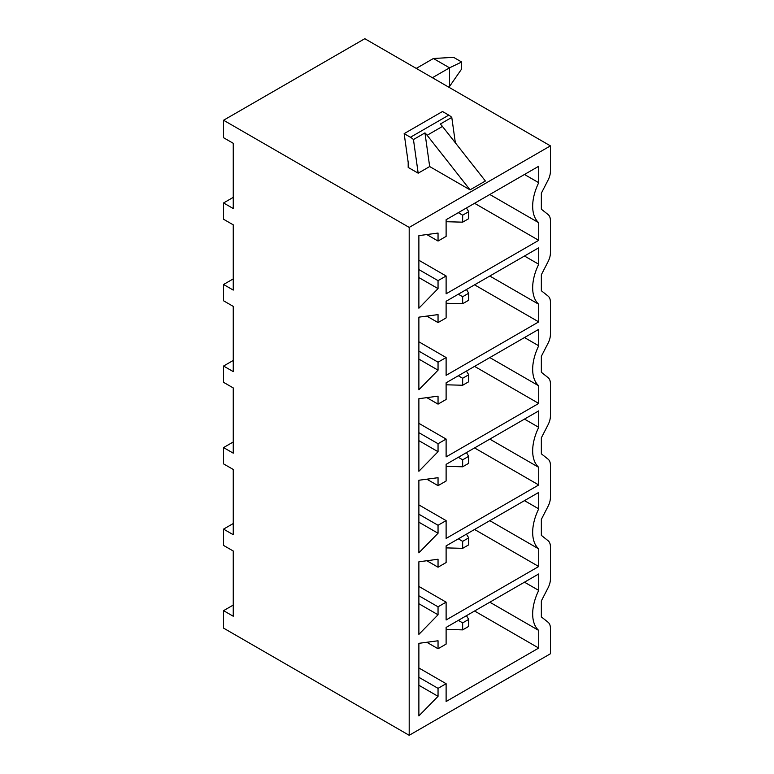 <?xml version="1.0" encoding="UTF-8"?>
<svg xmlns="http://www.w3.org/2000/svg" width="774" height="774" viewBox="0 0 774 774"><rect width="100%" height="100%" fill="white"/><g stroke="black" fill="none" stroke-linecap="round" stroke-linejoin="round"><path stroke-width="1.16" d="M468.715 619.394L462.659 622.886L462.659 629.881L468.715 626.389L468.715 619.394L466.441 615.698M458.324 620.38L462.659 622.886M446.114 629.426L462.659 629.881M538.723 590.407L538.723 573.96L446.114 627.433L446.114 644.094L438.045 648.747L438.045 640.775L418.879 643.329L418.879 715.911L438.045 696.329L438.045 688.357L446.114 683.694L446.114 701.515L538.723 648.051L538.723 630.442A39.377 22.736 120 0 1 538.723 590.407L524.482 582.183M538.723 630.442L489.816 602.201M223.57 120.241L409.194 227.411L409.194 735.3L550.43 653.759L550.43 628.362A14.271 8.233 120 0 0 548.06 622.228L541.345 616.897L541.345 600.924L548.06 587.843A14.271 8.233 120 0 0 550.43 578.971L550.43 546.821A14.271 8.233 120 0 0 548.06 540.687L541.345 535.356L541.345 519.383L548.06 506.302A14.271 8.233 120 0 0 550.43 497.43L550.43 465.28A14.271 8.233 120 0 0 548.06 459.146L541.345 453.816L541.345 437.832L548.06 424.762A14.271 8.233 120 0 0 550.43 415.89L550.43 383.74A14.271 8.233 120 0 0 548.06 377.606L541.345 372.275L541.345 356.292L548.06 343.221A14.271 8.233 120 0 0 550.43 334.349L550.43 302.199A14.271 8.233 120 0 0 548.06 296.065L541.345 290.734L541.345 274.751L548.06 261.68A14.271 8.233 120 0 0 550.43 252.808L550.43 220.658A14.271 8.233 120 0 0 548.06 214.524L541.345 209.193L541.345 193.21L548.06 180.129A14.271 8.233 120 0 0 550.43 171.267L550.43 145.87L364.806 38.7L223.57 120.241L223.57 137.714L233.255 143.306L233.255 208.535L223.57 202.952L233.255 197.36M409.194 227.411L550.43 145.87M538.723 548.901L538.723 566.51L446.114 619.974L446.114 602.153L438.045 606.816L438.045 614.788L418.879 634.37L418.879 561.789L438.045 559.234L438.045 567.207L446.114 562.543L446.114 545.893L538.723 492.419L538.723 508.866A39.377 22.736 120 0 0 538.723 548.901L489.816 520.66M538.723 467.351L538.723 484.969L446.114 538.433L446.114 520.612L438.045 525.275L438.045 533.247L418.879 552.829L418.879 480.248L438.045 477.693L438.045 485.666L446.114 481.002L446.114 464.352L538.723 410.878L538.723 427.325A39.377 22.736 120 0 0 538.723 467.351L489.816 439.119M538.723 385.81L538.723 403.428L446.114 456.892L446.114 439.071L438.045 443.725L438.045 451.706L418.879 471.279L418.879 398.697L438.045 396.153L438.045 404.125L446.114 399.461L446.114 382.801L538.723 329.337L538.723 345.784A39.377 22.736 120 0 0 538.723 385.81L489.816 357.578M538.723 304.269L538.723 321.887L446.114 375.351L446.114 357.53L438.045 362.184L438.045 370.166L418.879 389.738L418.879 317.156L438.045 314.602L438.045 322.584L446.114 317.921L446.114 301.26L538.723 247.796L538.723 264.244A39.377 22.736 120 0 0 538.723 304.269L489.816 276.037M538.723 222.728L538.723 240.337L446.114 293.81L446.114 275.989L438.045 280.643L438.045 288.615L418.879 308.197L418.879 235.615L438.045 233.061L438.045 241.043L446.114 236.38L446.114 219.719L538.723 166.255L538.723 182.703A39.377 22.736 120 0 0 538.723 222.728L489.816 194.487M233.255 523.524L223.57 529.116L223.57 545.428L233.255 551.02L233.255 616.249L223.57 610.657L233.255 605.065M223.57 610.657L223.57 628.13L409.194 735.3M223.57 529.116L233.255 534.708L233.255 469.47L223.57 463.887L223.57 447.575L233.255 441.983M223.57 447.575L233.255 453.167L233.255 387.929L223.57 382.337L223.57 366.034L233.255 360.442M223.57 366.034L233.255 371.626L233.255 306.388L223.57 300.796L223.57 284.493L233.255 278.901M223.57 202.952L223.57 219.255L233.255 224.847L233.255 290.086L223.57 284.493M408.188 167.416L418.173 173.183L429.676 166.545L424.955 132.896L413.451 139.543A14.271 8.233 -120 0 0 410.433 137.259L404.154 133.641L408.188 162.395L408.188 167.416M470.06 189.862L427.132 135.286L442.457 126.433L485.395 181.01L470.06 189.862L429.676 166.545M418.173 173.183L413.451 139.543M427.132 135.286A14.271 8.233 -120 0 0 424.955 132.896M442.457 126.433A14.271 8.233 -120 0 0 440.29 124.043L451.784 117.406A14.271 8.233 -120 0 0 448.765 115.133L442.486 111.504L404.154 133.641M451.784 117.406L455.354 142.822M438.045 648.747L426.822 642.265M438.045 696.329L418.879 685.261M438.045 688.357L418.879 677.289M446.114 683.694L418.879 667.972M538.723 648.051L474.568 611.005M538.723 508.866L524.482 500.643M538.723 566.51L474.568 529.464M446.114 602.153L418.879 586.431M438.045 606.816L418.879 595.748M438.045 614.788L418.879 603.72M438.045 567.207L426.822 560.724M458.324 538.839L462.659 541.345L462.659 548.34L468.715 544.838L468.715 537.853L462.659 541.345M446.114 547.886L462.659 548.34M466.441 534.157L468.715 537.853M538.723 427.325L524.482 419.102M538.723 484.969L474.568 447.923M446.114 520.612L418.879 504.89M438.045 525.275L418.879 514.207M438.045 533.247L418.879 522.179M438.045 485.666L426.822 479.183M458.324 457.299L462.659 459.804L462.659 466.79L468.715 463.297L468.715 456.312L462.659 459.804M446.114 466.335L462.659 466.79M466.441 452.616L468.715 456.312M538.723 345.784L524.482 337.561M538.723 403.428L474.568 366.383M446.114 439.071L418.879 423.339M438.045 443.725L418.879 432.666M438.045 451.706L418.879 440.638M438.045 404.125L426.822 397.642M458.324 375.758L462.659 378.263L462.659 385.249L468.715 381.756L468.715 374.771L462.659 378.263M446.114 384.794L462.659 385.249M466.441 371.075L468.715 374.771M538.723 264.244L524.482 256.02M538.723 321.887L474.568 284.842M446.114 357.53L418.879 341.798M438.045 362.184L418.879 351.125M438.045 370.166L418.879 359.097M438.045 322.584L426.822 316.102M458.324 294.217L462.659 296.723L462.659 303.708L468.715 300.215L468.715 293.23L462.659 296.723M446.114 303.253L462.659 303.708M466.441 289.524L468.715 293.23M538.723 182.703L524.482 174.479M538.723 240.337L474.568 203.301M446.114 275.989L418.879 260.257M438.045 280.643L418.879 269.575M438.045 288.615L418.879 277.556M438.045 241.043L426.822 234.561M458.324 212.676L462.659 215.182L462.659 222.167L468.715 218.674L468.715 211.679L462.659 215.182M446.114 221.712L462.659 222.167M466.441 207.983L468.715 211.679M433.401 58.505L453.583 57.334L461.652 61.997L449.549 67.822L433.401 58.505L416.257 68.402M432.395 77.719L449.549 67.822L449.549 86.456L461.652 68.983L461.652 61.997M449.549 86.456L448.543 87.046M410.433 137.259L448.765 115.133"/></g></svg>
